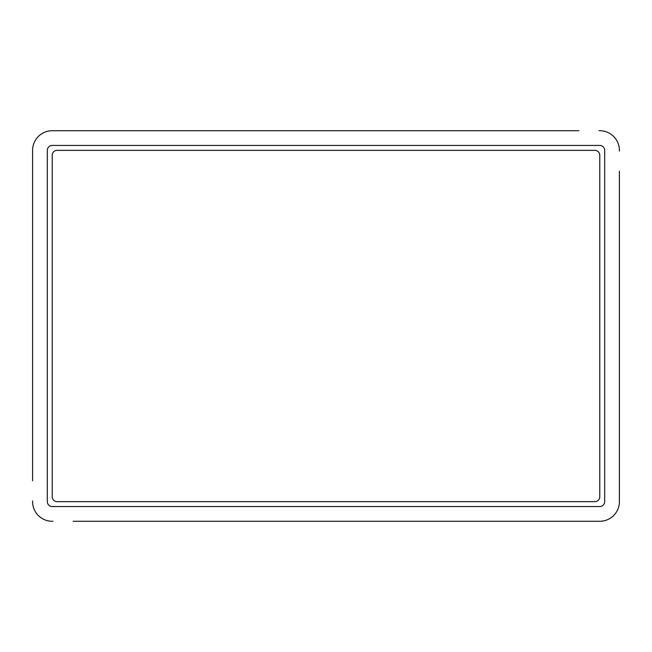 <?xml version="1.0" encoding="UTF-8"?>
<svg xmlns="http://www.w3.org/2000/svg" width="652" height="652" viewBox="0 0 652 652"><rect width="100%" height="100%" fill="white"/><g stroke="black" fill="none" stroke-linecap="round" stroke-linejoin="round"><path stroke-width="0.98" d="M73.081 521.274L599.041 521.274M52.959 521.274L52.225 521.274A19.625 19.625 0 0 1 32.6 501.649L32.6 500.915M619.4 480.793L619.4 501.649A19.625 19.625 0 0 1 599.775 521.274L578.919 521.274M578.919 130.726L52.959 130.726M599.041 130.726L599.775 130.726A19.625 19.625 0 0 1 619.4 150.351L619.4 151.085M32.6 171.207L32.6 150.351A19.625 19.625 0 0 1 52.225 130.726L73.081 130.726M32.6 151.085L32.6 480.793M619.4 500.915L619.4 171.207M57.131 150.351A4.906 4.906 0 0 0 52.225 155.257L52.225 496.742A4.906 4.906 0 0 0 57.131 501.649L594.868 501.649A4.906 4.906 0 0 0 599.775 496.742L599.775 155.257A4.906 4.906 0 0 0 594.868 150.351L57.131 150.351M604.681 150.351A4.906 4.906 0 0 0 599.775 145.445L52.225 145.445A4.906 4.906 0 0 0 47.319 150.351L47.319 501.649A4.906 4.906 0 0 0 52.225 506.555L599.775 506.555A4.906 4.906 0 0 0 604.681 501.649L604.681 150.351"/></g></svg>
